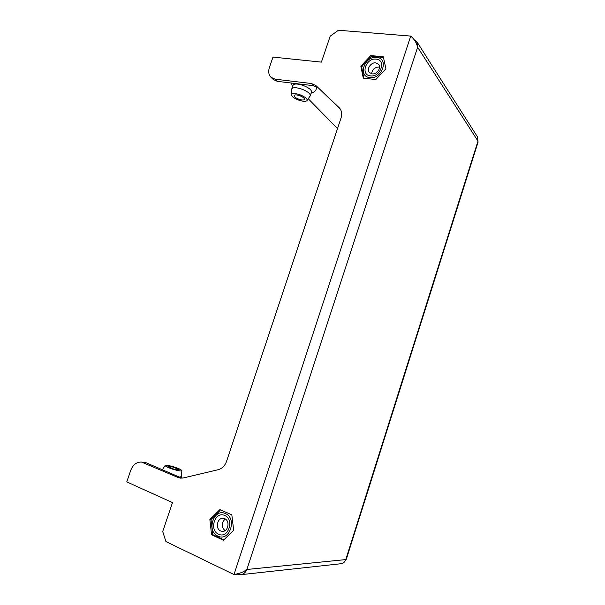 <?xml version="1.0" encoding="UTF-8"?>
<svg xmlns="http://www.w3.org/2000/svg" width="605" height="605" viewBox="0 0 605 605"><rect width="100%" height="100%" fill="white"/><g stroke="black" fill="none" stroke-linecap="round" stroke-linejoin="round"><path stroke-width="0.91" d="M237.538 573.714L236.971 573.986M271.101 77.364L275.169 79.194L277.347 81.35L273.294 79.527L271.101 77.364C268.688 74.914 268.121 71.647 269.384 67.571L272.991 57.097L321.414 62.118L330.171 36.209L338.407 30.25L410.712 36.096C414.183 38.939 416.482 42.652 417.616 47.235L246.885 569.471C245.577 572.617 243.437 574.364 240.472 574.735L237.387 574.183M236.706 574.258L233.984 574.553L165.929 541.566L162.7 531.545L172.493 502.589L126.763 481.898L130.748 470.335C133.032 464.663 136.617 461.91 141.51 462.076L178.059 477.504L180.91 477.738L146.584 462.954L143.635 462.651M360.852 66.202L363.287 78.143L375.803 79.542L385.914 68.804L383.328 56.779L370.789 55.577L360.852 66.202L361.677 67.238M233.666 530.26L231.828 514.855L219.91 509.591L209.867 519.491L211.553 534.744L223.434 540.25L233.666 530.26M275.169 79.194L311.401 83.513L315.901 85.562L339.193 107.705C341.674 110.39 342.286 113.823 341.038 117.998L226.603 461.222C224.931 465.774 222.08 468.618 218.065 469.737L183.353 477.95L180.524 478.147L178.059 477.504M144.217 462.356L146.584 462.954M180.91 477.738L182.12 478.154M315.901 85.562L340.161 108.87M317.935 87.755L313.45 85.698L311.401 83.513M277.347 81.35L313.45 85.698M240.911 574.682L340.94 563.724C343.277 563.436 344.888 562.06 345.78 559.587L346.332 559.239L478.079 142.084L477.405 136.753L417.102 42.1M413.979 39.559L416.822 41.662L417.616 47.235L477.973 141.116L345.78 559.587L246.885 569.471C243.8 571.846 239.996 573.427 235.474 574.205L233.984 574.553L410.712 36.096M337.499 128.6L308.248 98.744M212.831 534.714L211.553 534.744M211.047 519.498L209.867 519.491M371.538 56.575L370.789 55.577M300.042 94.803C305.623 97.118 307.892 99.114 306.841 100.816C305.313 101.67 302.553 101.428 298.552 100.082C293.69 98.154 291.3 96.293 291.398 94.501C292.419 93.162 295.3 93.268 300.042 94.803M291.693 89.585L291.905 88.58C293.44 87.271 296.783 87.46 301.933 89.162C308.081 91.673 310.819 93.979 310.146 96.066M292.911 85.623L293.16 84.904C294.703 83.566 298.046 83.747 303.188 85.449C309.337 87.967 312.067 90.281 311.386 92.399L310.38 95.371M298.802 99.205C295.346 97.813 293.803 96.528 294.159 95.363C295.021 94.645 296.896 94.758 299.785 95.711C303.241 97.118 304.784 98.396 304.421 99.553C303.551 100.271 301.676 100.158 298.802 99.205M371.576 73.787C372.219 69.537 374.661 67.276 378.911 67.011L379.547 67.117M372.12 73.871L369.375 72.487C366.222 69.235 370.941 62.118 375.773 62.852L378.601 64.304C381.679 67.594 376.892 74.649 372.12 73.871M370.502 75.882C360.119 75.133 365.919 57.717 376.053 59.124C386.55 59.706 380.704 77.425 370.502 75.882M376.62 57.407C389.295 58.088 382.239 79.482 369.927 77.606C357.434 76.691 364.422 55.736 376.62 57.407M363.877 78.211L361.661 67.079C364.376 62.905 367.651 59.403 371.478 56.575L377.255 56.636L383.381 57.664M224.757 515.498C215.153 510.726 208.687 530.124 218.564 534.185C228.236 539.161 234.755 519.392 224.757 515.498M224.705 518.682L223.018 518.288C217.165 517.751 215.07 528.778 220.636 530.971L222.466 531.387C228.304 531.787 230.233 520.776 224.705 518.682M225.264 518.977C221.211 522.886 221.12 526.773 225.007 530.661M217.921 536.106C229.59 542.133 237.463 518.258 225.393 513.584C213.822 507.852 206.04 531.19 217.921 536.106M223.85 539.834L212.68 534.623L211.001 519.551L220.099 510.439M174.066 466.962C178.467 468.399 181.069 469.586 181.871 470.524C181.757 471.408 178.793 470.992 172.969 469.283C168.235 467.726 165.611 466.493 165.105 465.585C165.619 464.874 168.606 465.336 174.066 466.962M181.5 476.604L179.39 477.08M173.159 468.883L167.971 466.478C168.182 465.956 170.156 466.243 173.885 467.347L179.065 469.745C178.861 470.274 176.894 469.987 173.159 468.883M339.738 108.31L339.057 107.569M144.466 462.386L141.51 462.076M339.193 107.705L339.617 108.159M307.219 100.256L309.896 96.316M311.121 93.185C315.076 92.02 316.823 89.827 316.354 86.606M304.421 99.553L304.549 99.167M292.638 86.432L290.922 82.983M291.905 88.58L293.16 84.904M291.398 94.501L291.739 88.867M181.855 470.826L181.462 476.521M181.387 476.937L181.092 477.814M165.105 465.585L162.352 469.745"/></g></svg>

